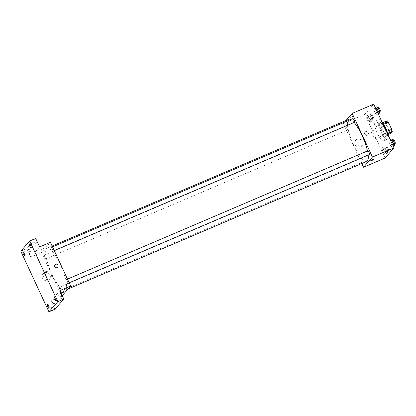 <?xml version="1.0" encoding="UTF-8"?>
<svg xmlns="http://www.w3.org/2000/svg" width="416" height="416" viewBox="0 0 416 416"><rect width="100%" height="100%" fill="white"/><g stroke="black" fill="none" stroke-linecap="round" stroke-linejoin="round"><path stroke-width="0.31" stroke-dasharray="2.08 1.56" d="M375.669 138.523A5.382 1.362 -113.1 0 0 374.54 132.839A5.382 1.362 -113.1 0 0 371.306 128.721A5.382 1.362 -113.1 0 0 372.164 134.207A5.382 1.362 -113.1 0 0 375.534 138.622A5.382 1.362 -113.1 0 0 375.669 138.523M391.238 131.872A5.382 1.362 -113.1 0 0 390.109 126.188A5.382 1.362 -113.1 0 0 386.87 122.07A5.382 1.362 -113.1 0 0 387.733 127.556A5.382 1.362 -113.1 0 0 391.102 131.971A5.382 1.362 -113.1 0 0 391.238 131.872M383.708 124.218L383.656 124.238A7.233 1.83 -113.1 0 0 382.387 122.782L380.936 124.441A7.233 1.83 -113.1 0 0 381.43 126.781L384.738 133.895L389.527 131.851L386.225 124.738A7.233 1.83 -113.1 0 1 385.731 122.392L387.182 120.734M389.527 131.851A7.233 1.83 -113.1 0 0 390.796 133.307M383.656 124.238L387.005 131.336M387.514 133.666L386.006 135.351L387.826 134.576M387.457 133.692A7.233 1.83 -113.1 0 0 386.963 131.352M384.738 133.895A7.233 1.83 -113.1 0 0 386.006 135.351M387.551 133.983A7.405 1.877 66.9 0 1 387.104 135.876A7.405 1.877 66.9 0 1 382.47 129.802A7.405 1.877 66.9 0 1 381.29 122.257A7.405 1.877 66.9 0 1 382.392 122.673M384.358 128.024A7.405 1.877 -113.1 0 0 380.089 122.772A7.405 1.877 -113.1 0 0 381.274 130.317A7.405 1.877 -113.1 0 0 385.908 136.386A7.405 1.877 -113.1 0 0 386.095 136.25A7.405 1.877 -113.1 0 0 384.358 128.024M381.43 126.781L386.225 124.738M380.936 124.441L385.731 122.392M382.112 122.268A10.769 2.725 -113.1 0 0 378.768 119.678A10.769 2.725 -113.1 0 0 380.489 130.65A10.769 2.725 -113.1 0 0 387.228 139.48A10.769 2.725 -113.1 0 0 387.504 139.277A10.769 2.725 -113.1 0 0 387.161 133.146M383.911 140.816A10.769 2.725 -113.1 0 0 381.654 129.444A10.769 2.725 -113.1 0 0 375.175 121.212A10.769 2.725 -113.1 0 0 376.901 132.184A10.769 2.725 -113.1 0 0 383.635 141.019A10.769 2.725 -113.1 0 0 383.911 140.816M373.755 108.108L375.04 109.044L376.501 112.195L376.678 114.405L375.388 113.469L373.927 110.318L373.755 108.108L375.04 109.044L376.501 112.195L376.678 114.405L375.388 113.469L373.927 110.318L373.755 108.108L375.242 107.468M367.188 115.617L368.472 116.553L369.938 119.704L370.11 121.914L368.826 120.978L367.359 117.827L367.188 115.617L368.472 116.553L369.938 119.704L370.11 121.914L368.826 120.978L367.359 117.827L367.188 115.617L370.183 114.338L371.467 115.274L372.928 118.425L373.105 120.635L371.816 119.699L370.354 116.548L370.183 114.338M385.086 158.028L364.827 114.374L373.724 104.198M388.7 140.312L389.99 141.253L391.451 144.399L391.628 146.614L390.338 145.673L388.877 142.522L388.7 140.312L389.99 141.253L391.451 144.399L391.628 146.614L390.338 145.673L388.877 142.522L388.7 140.312L390.192 139.677M382.138 147.82L383.422 148.762L384.883 151.908L385.06 154.123L383.776 153.182L382.309 150.03L382.138 147.82L383.422 148.762L384.883 151.908L385.06 154.123L383.776 153.182L382.309 150.03L382.138 147.82L385.128 146.541L386.417 147.482L387.878 150.628L388.055 152.844L386.766 151.902L385.304 148.751L385.128 146.541M368.17 155.054A22.885 5.798 -113.1 0 0 367.474 150.961M354.146 122.455A22.885 5.798 -113.1 0 0 350.766 119.506M348.863 119.278A22.885 5.798 -113.1 0 0 352.524 142.6A22.885 5.798 -113.1 0 0 366.839 161.366M361.806 163.514L343.273 123.583L345.946 120.526M347.937 129.792A2.018 0.51 -113.1 0 0 347.516 127.66A2.018 0.51 -113.1 0 0 346.299 126.116A2.018 0.51 -113.1 0 0 346.622 128.175A2.018 0.51 -113.1 0 0 347.885 129.828A2.018 0.51 -113.1 0 0 347.937 129.792M352.867 118.607A2.018 0.51 -113.1 0 0 353.189 120.666A2.018 0.51 -113.1 0 0 354.453 122.32M367.817 150.816A2.018 0.51 -113.1 0 0 368.139 152.87A2.018 0.51 -113.1 0 0 369.403 154.528M361.197 158.361A2.018 0.51 66.9 0 1 361.249 158.319A2.018 0.51 66.9 0 1 362.513 159.978A2.018 0.51 66.9 0 1 362.835 162.037A2.018 0.51 66.9 0 1 361.624 160.493A2.018 0.51 66.9 0 1 361.197 158.361M343.273 123.583L364.827 114.374M360.542 146.884A4.191 4.025 41.2 0 0 361.442 140.078A4.191 4.025 41.2 0 0 355.524 145.475A4.191 4.025 41.2 0 0 360.542 146.884M353.558 116.002L350.236 117.484L353.558 116.002M370.245 160.451L373.568 158.969L370.245 160.451M361.598 145.678A4.191 4.025 41.2 0 0 362.497 138.871A4.191 4.025 41.2 0 0 356.58 144.269A4.191 4.025 41.2 0 0 361.598 145.678M367.884 134.659L367.884 134.659A1.851 1.778 -138.8 0 1 365.05 134.488A1.851 1.778 -138.8 0 1 365.102 132.226L365.102 132.226M65.655 289.848A22.885 5.798 -113.1 0 0 60.861 265.689A22.885 5.798 -113.1 0 0 47.096 248.191A22.885 5.798 -113.1 0 0 50.757 271.513A22.885 5.798 -113.1 0 0 65.078 290.28A22.885 5.798 -113.1 0 0 65.655 289.848M59.431 287.274A2.018 0.51 66.9 0 1 59.483 287.238A2.018 0.51 66.9 0 1 60.746 288.891A2.018 0.51 66.9 0 1 61.069 290.95A2.018 0.51 66.9 0 1 59.857 289.406A2.018 0.51 66.9 0 1 59.431 287.274M52.738 251.196A2.018 0.51 -113.1 0 0 52.317 249.064A2.018 0.51 -113.1 0 0 51.1 247.525A2.018 0.51 -113.1 0 0 51.423 249.579A2.018 0.51 -113.1 0 0 52.686 251.238A2.018 0.51 -113.1 0 0 52.738 251.196M67.688 283.405A2.018 0.51 -113.1 0 0 67.267 281.273A2.018 0.51 -113.1 0 0 66.05 279.729A2.018 0.51 -113.1 0 0 66.373 281.788A2.018 0.51 -113.1 0 0 67.636 283.442A2.018 0.51 -113.1 0 0 67.688 283.405M46.171 258.705A2.018 0.51 -113.1 0 0 45.75 256.573A2.018 0.51 -113.1 0 0 44.533 255.029A2.018 0.51 -113.1 0 0 44.86 257.088A2.018 0.51 -113.1 0 0 46.124 258.747A2.018 0.51 -113.1 0 0 46.171 258.705M62.228 295.62L61.766 296.15L41.506 252.502L50.404 242.32M54.928 309.244L50.991 300.752L61.766 296.15M20.8 251.176L26.785 248.617L35.688 238.441M41.506 252.502L30.727 257.104L26.785 248.617M48.001 280.405A4.191 4.025 41.2 0 0 48.896 273.598A4.191 4.025 41.2 0 0 42.983 278.996A4.191 4.025 41.2 0 0 48.001 280.405M30.727 257.104L39.629 246.927M43.41 248.498L40.087 249.98L43.41 248.498M59.888 290.576L50.991 300.752M61.214 293.431L60.346 293.634L61.058 293.098M60.096 292.947L63.419 291.465L60.096 292.947M49.057 279.193A4.191 4.025 41.2 0 0 49.951 272.392A4.191 4.025 41.2 0 0 44.039 277.784A4.191 4.025 41.2 0 0 49.057 279.193M57.736 267.155L57.736 267.155A1.851 1.778 -138.8 0 1 54.902 266.984A1.851 1.778 -138.8 0 1 54.954 264.722L54.954 264.722M35.979 244.14A2.018 0.51 -113.1 0 0 37.144 245.57A2.018 0.51 -113.1 0 0 36.821 243.511A2.018 0.51 -113.1 0 0 35.558 241.857A2.018 0.51 -113.1 0 0 35.979 244.14M29.411 251.644A2.018 0.51 -113.1 0 0 30.576 253.079A2.018 0.51 -113.1 0 0 30.254 251.02A2.018 0.51 -113.1 0 0 28.99 249.366A2.018 0.51 -113.1 0 0 29.411 251.644M60.46 296.884A2.018 0.51 -113.1 0 0 61.625 298.319A2.018 0.51 -113.1 0 0 61.303 296.26A2.018 0.51 -113.1 0 0 60.039 294.601A2.018 0.51 -113.1 0 0 60.46 296.884M53.898 304.392A2.018 0.51 -113.1 0 0 55.063 305.822A2.018 0.51 -113.1 0 0 54.735 303.768A2.018 0.51 -113.1 0 0 53.477 302.11A2.018 0.51 -113.1 0 0 53.898 304.392M387.436 151.512A2.018 0.51 -113.1 0 0 387.015 149.38A2.018 0.51 -113.1 0 0 385.798 147.836A2.018 0.51 -113.1 0 0 386.121 149.89A2.018 0.51 -113.1 0 0 387.384 151.549A2.018 0.51 -113.1 0 0 387.436 151.512M383.422 148.762L386.417 147.482M384.883 151.908L387.878 150.628M385.06 154.123L388.055 152.844M383.776 153.182L386.766 151.902M382.309 150.03L385.304 148.751M388.632 150.998A2.018 0.51 -113.1 0 0 388.211 148.866A2.018 0.51 -113.1 0 0 386.994 147.321A2.018 0.51 -113.1 0 0 387.317 149.38A2.018 0.51 -113.1 0 0 388.58 151.034A2.018 0.51 -113.1 0 0 388.632 150.998M372.486 119.304A2.018 0.51 -113.1 0 0 372.065 117.172A2.018 0.51 -113.1 0 0 370.848 115.627A2.018 0.51 -113.1 0 0 371.171 117.686A2.018 0.51 -113.1 0 0 372.434 119.345A2.018 0.51 -113.1 0 0 372.486 119.304M368.472 116.553L371.467 115.274M369.938 119.704L372.928 118.425M370.11 121.914L373.105 120.635M368.826 120.978L371.816 119.699M367.359 117.827L370.354 116.548M373.682 118.794A2.018 0.51 -113.1 0 0 373.261 116.662A2.018 0.51 -113.1 0 0 372.044 115.118A2.018 0.51 -113.1 0 0 372.372 117.177A2.018 0.51 -113.1 0 0 373.636 118.83A2.018 0.51 -113.1 0 0 373.682 118.794M394.623 145.335L393.333 144.394L391.872 141.242L391.695 139.032M394.004 144.004A2.018 0.51 -113.1 0 0 393.578 141.872A2.018 0.51 -113.1 0 0 392.366 140.327A2.018 0.51 -113.1 0 0 392.688 142.386A2.018 0.51 -113.1 0 0 393.952 144.04A2.018 0.51 -113.1 0 0 394.004 144.004M389.99 141.253L390.77 140.92M391.451 144.399L392.231 144.066M391.628 146.614L393.12 145.974M390.338 145.673L393.333 144.394M388.877 142.522L391.872 141.242M393.562 139.812A2.018 0.51 -113.1 0 0 393.884 141.872A2.018 0.51 -113.1 0 0 395.148 143.53M379.673 113.126L378.383 112.19L376.922 109.039L376.745 106.829M379.054 111.795A2.018 0.51 -113.1 0 0 378.633 109.663A2.018 0.51 -113.1 0 0 377.416 108.124A2.018 0.51 -113.1 0 0 377.738 110.178A2.018 0.51 -113.1 0 0 379.002 111.836A2.018 0.51 -113.1 0 0 379.054 111.795M375.04 109.044L375.82 108.711M376.501 112.195L377.281 111.862M376.678 114.405L378.17 113.771M375.388 113.469L378.383 112.19M373.927 110.318L376.922 109.039M378.612 107.609A2.018 0.51 -113.1 0 0 378.934 109.668A2.018 0.51 -113.1 0 0 380.198 111.322M386.87 122.07L371.306 128.721M391.102 131.971L375.534 138.622M385.908 136.386L387.104 135.876M380.089 122.772L381.29 122.257M383.635 141.019L387.228 139.48M375.175 121.212L378.768 119.678M370.214 160.524L370.495 161.138M373.568 158.969L373.854 159.578M356.694 139.142L355.638 140.348M363.002 144.659L361.946 145.865M65.078 290.28L67.99 289.037M47.096 248.191L52.13 246.043M361.249 158.319L59.483 287.238M362.835 162.037L61.069 290.95M52.686 251.238L54.236 250.578M51.1 247.525L52.536 246.912M67.636 283.442L69.186 282.781M66.05 279.729L67.486 279.115M46.124 258.747L347.885 129.828M44.533 255.029L346.299 126.116M60.065 293.02L60.346 293.634M63.419 291.465L63.705 292.074M44.148 272.662L43.092 273.868M50.461 278.179L49.4 279.386M35.558 241.857L29.567 244.416M37.144 245.57L31.153 248.128M60.039 294.601L54.054 297.159M61.625 298.319L55.64 300.872M53.477 302.11L47.486 304.668M55.063 305.822L49.072 308.381M28.99 249.366L23.005 251.924M30.576 253.079L24.591 255.637M387.384 151.549L388.58 151.034M385.798 147.836L386.994 147.321M372.434 119.345L373.636 118.83M370.848 115.627L372.044 115.118M393.952 144.04L394.498 143.806M392.366 140.327L393.016 140.046M379.002 111.836L379.548 111.602M377.416 108.124L378.071 107.843"/><path stroke-width="0.62" d="M383.708 124.218L388.445 122.19A7.233 1.83 -113.1 0 0 387.182 120.734L382.476 122.746M388.445 122.19L391.752 129.308A7.233 1.83 -113.1 0 1 392.246 131.648L390.796 133.307L387.826 134.576M387.005 131.336L391.752 129.308M387.514 133.666L392.246 131.648M382.392 122.673A7.405 1.877 66.9 0 1 385.554 127.514A7.405 1.877 66.9 0 1 387.551 133.983M387.161 133.146A10.769 2.725 -113.1 0 0 382.112 122.268M345.946 120.526L352.17 113.407L373.724 104.198L393.988 147.852L385.086 158.028L363.532 167.237L361.806 163.514M352.17 113.407L372.434 157.061L393.988 147.852M367.266 135.112A1.851 1.778 -138.8 0 1 365.102 132.226A1.851 1.778 -138.8 0 1 367.661 132.106A1.851 1.778 -138.8 0 1 367.266 135.112M67.99 289.037L366.839 161.366A22.885 5.798 -113.1 0 0 367.422 160.935A22.885 5.798 -113.1 0 0 368.17 155.054M367.474 150.961A22.885 5.798 -113.1 0 0 354.146 122.455M350.766 119.506A22.885 5.798 -113.1 0 0 348.863 119.278L52.13 246.043M372.434 157.061L363.532 167.237M54.236 250.578L354.453 122.32A2.018 0.51 -113.1 0 0 354.505 122.283A2.018 0.51 -113.1 0 0 354.084 120.151A2.018 0.51 -113.1 0 0 352.867 118.607L52.536 246.912M69.186 282.781L369.403 154.528A2.018 0.51 -113.1 0 0 369.455 154.487A2.018 0.51 -113.1 0 0 369.034 152.36A2.018 0.51 -113.1 0 0 367.817 150.816L67.486 279.115M370.526 161.06L373.854 159.578L370.526 161.06M365.102 132.226A1.851 1.778 -138.8 0 1 367.661 132.106A1.851 1.778 -138.8 0 1 367.884 134.659M29.702 240.994L57.845 301.626L48.942 311.802L20.8 251.176L29.702 240.994L35.688 238.441L39.629 246.927L50.404 242.32L70.668 285.974L62.228 295.62M57.845 301.626L63.83 299.068L54.928 309.244L48.942 311.802M70.668 285.974L59.888 290.576L63.83 299.068M57.117 267.608A1.851 1.778 -138.8 0 1 54.954 264.722A1.851 1.778 -138.8 0 1 57.517 264.602A1.851 1.778 -138.8 0 1 57.117 267.608M61.058 293.098L63.705 292.074L61.214 293.431M54.954 264.722A1.851 1.778 -138.8 0 1 57.517 264.602A1.851 1.778 -138.8 0 1 57.736 267.155M24.17 253.354A2.018 0.51 66.9 0 1 24.591 255.637A2.018 0.51 66.9 0 1 23.426 254.202A2.018 0.51 66.9 0 1 23.005 251.924A2.018 0.51 66.9 0 1 24.17 253.354M48.651 306.103A2.018 0.51 66.9 0 1 49.072 308.381A2.018 0.51 66.9 0 1 47.908 306.951A2.018 0.51 66.9 0 1 47.486 304.668A2.018 0.51 66.9 0 1 48.651 306.103M55.219 298.594A2.018 0.51 66.9 0 1 55.64 300.872A2.018 0.51 66.9 0 1 54.475 299.442A2.018 0.51 66.9 0 1 54.054 297.159A2.018 0.51 66.9 0 1 55.219 298.594M30.732 245.846A2.018 0.51 66.9 0 1 31.153 248.128A2.018 0.51 66.9 0 1 29.994 246.693A2.018 0.51 66.9 0 1 29.567 244.416A2.018 0.51 66.9 0 1 30.732 245.846M390.192 139.677L391.695 139.032L392.985 139.974L394.446 143.125L394.623 145.335L393.12 145.974M390.77 140.92L392.985 139.974M392.231 144.066L394.446 143.125M394.498 143.806L395.148 143.53A2.018 0.51 -113.1 0 0 395.2 143.489A2.018 0.51 -113.1 0 0 394.779 141.357A2.018 0.51 -113.1 0 0 393.562 139.812L393.016 140.046M375.242 107.468L376.745 106.829L378.035 107.765L379.496 110.916L379.673 113.126L378.17 113.771M375.82 108.711L378.035 107.765M377.281 111.862L379.496 110.916M379.548 111.602L380.198 111.322A2.018 0.51 -113.1 0 0 380.25 111.285A2.018 0.51 -113.1 0 0 379.829 109.153A2.018 0.51 -113.1 0 0 378.612 107.609L378.071 107.843"/></g></svg>
